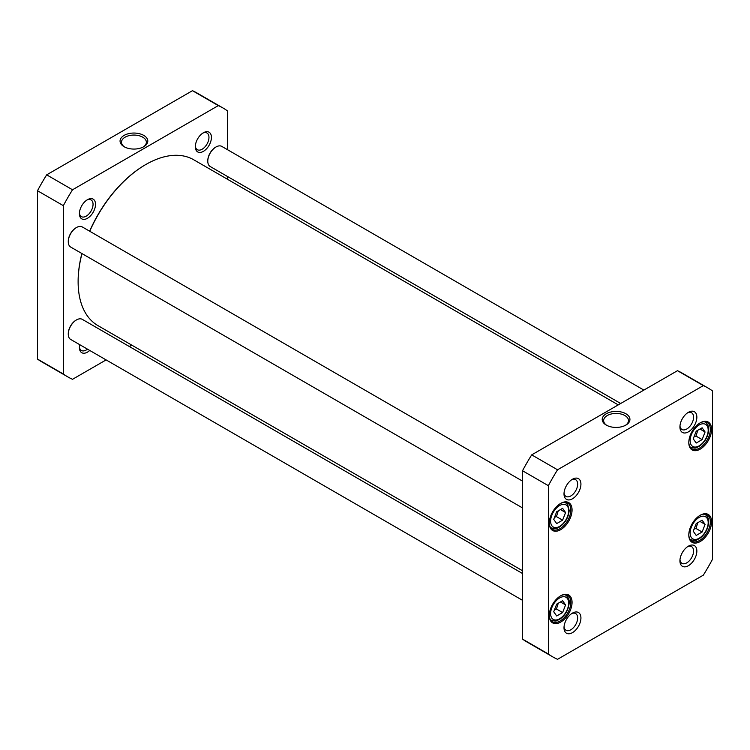<?xml version="1.0" encoding="UTF-8"?>
<svg xmlns="http://www.w3.org/2000/svg" width="750" height="750" viewBox="0 0 750 750"><rect width="100%" height="100%" fill="white"/><g stroke="black" fill="none" stroke-linecap="round" stroke-linejoin="round"><path stroke-width="1.12" d="M562.612 508.322L565.575 512.541L562.612 520.172L556.688 523.594L553.725 519.375L556.688 511.744L562.612 508.322M693.244 531.225L696.206 523.594L702.122 520.172L705.084 524.381L702.122 532.013L696.206 535.434L693.244 531.225M553.725 611.775L556.688 604.134L562.612 600.722L565.575 604.931L562.612 612.562L556.688 615.984L553.725 611.775M693.244 438.825L696.206 431.194L702.122 427.781L705.084 431.991L702.122 439.622L696.206 443.044L693.244 438.825M703.322 385.622A155.231 89.625 -60 0 1 708.047 388.041A155.231 89.625 -60 0 1 712.5 390.919L712.5 559.266A155.231 89.625 -60 0 1 703.322 575.156L557.541 659.316A155.231 89.625 -60 0 1 552.816 656.906A155.231 89.625 -60 0 1 548.362 654.019L548.362 485.681A155.231 89.625 -60 0 1 557.541 469.791L703.322 385.622L677.475 370.697L531.694 454.866L557.541 469.791M688.8 442.575A16.106 9.3 120 0 0 700.191 449.147A16.106 9.3 120 0 0 711.581 429.431A16.106 9.3 120 0 0 700.191 422.85A16.106 9.3 120 0 0 688.8 442.575M549.291 615.516A16.106 9.3 120 0 0 560.672 622.087A16.106 9.3 120 0 0 572.062 602.372A16.106 9.3 120 0 0 560.672 595.8A16.106 9.3 120 0 0 549.291 615.516M564.009 493.894A11.963 6.909 120 0 0 572.475 498.778A11.963 6.909 120 0 0 580.931 484.125A11.963 6.909 120 0 0 572.475 479.241A11.963 6.909 120 0 0 564.009 493.894M679.931 560.822A11.963 6.909 120 0 0 688.397 565.706A11.963 6.909 120 0 0 696.853 551.053A11.963 6.909 120 0 0 688.397 546.169A11.963 6.909 120 0 0 679.931 560.822M564.009 627.75A11.963 6.909 120 0 0 572.475 632.634A11.963 6.909 120 0 0 580.931 617.981A11.963 6.909 120 0 0 572.475 613.097A11.963 6.909 120 0 0 564.009 627.75M679.931 426.966A11.963 6.909 120 0 0 688.397 431.85A11.963 6.909 120 0 0 696.853 417.197A11.963 6.909 120 0 0 688.397 412.312A11.963 6.909 120 0 0 679.931 426.966M549.291 523.125A16.106 9.3 120 0 0 560.672 529.697A16.106 9.3 120 0 0 572.062 509.972A16.106 9.3 120 0 0 560.672 503.4A16.106 9.3 120 0 0 549.291 523.125M688.8 534.975A16.106 9.3 120 0 0 700.191 541.547A16.106 9.3 120 0 0 711.581 521.822A16.106 9.3 120 0 0 700.191 515.25A16.106 9.3 120 0 0 688.8 534.975M554.522 609.722L556.453 609.009L562.612 612.562M556.453 609.009L558.263 603.225M560.447 601.969L565.575 604.931M694.041 436.781L695.972 436.069L702.122 439.622M695.972 436.069L697.781 430.284M699.956 429.028L705.084 431.991M694.041 529.172L695.972 528.459L702.122 532.013M695.972 528.459L697.781 522.684M699.956 521.419L705.084 524.381M560.447 509.578L565.575 512.541M562.612 520.172L556.453 516.619L558.263 510.834M554.522 517.322L556.453 516.619M606.797 425.381A12.431 7.172 180 0 1 603.647 420.6A12.431 7.172 180 0 1 616.069 413.428A12.431 7.172 180 0 1 628.5 420.6A12.431 7.172 180 0 1 625.341 425.381M606.262 425.081A13.875 8.016 0 0 0 625.884 425.081A13.875 8.016 0 0 0 625.884 413.756A13.875 8.016 0 0 0 606.262 413.756A13.875 8.016 0 0 0 606.262 425.081L606.262 425.081M699.881 515.438A15.234 8.794 -60 0 1 707.194 514.847A15.234 8.794 -60 0 1 707.194 532.434A15.234 8.794 -60 0 1 691.959 541.238A15.234 8.794 -60 0 1 688.809 534.609M699.881 423.038A15.234 8.794 -60 0 1 707.194 422.456A15.234 8.794 -60 0 1 707.194 440.044A15.234 8.794 -60 0 1 691.959 448.837A15.234 8.794 -60 0 1 688.809 442.209M560.363 503.587A15.234 8.794 -60 0 1 567.675 503.006A15.234 8.794 -60 0 1 567.675 520.594A15.234 8.794 -60 0 1 552.441 529.387A15.234 8.794 -60 0 1 549.291 522.759M560.363 595.978A15.234 8.794 -60 0 1 567.675 595.397A15.234 8.794 -60 0 1 567.675 612.984A15.234 8.794 -60 0 1 552.441 621.778A15.234 8.794 -60 0 1 549.291 615.159M708.047 388.041L682.2 373.116A155.231 89.625 120 0 0 677.475 370.697M531.694 454.866A155.231 89.625 120 0 0 522.516 470.756L522.516 639.094A155.231 89.625 120 0 0 526.969 641.981L552.816 656.906M687.525 412.866A9.647 5.569 -60 0 1 691.575 412.781A9.647 5.569 -60 0 1 691.575 423.919A9.647 5.569 -60 0 1 681.928 429.488A9.647 5.569 -60 0 1 679.978 425.944M571.613 479.794A9.647 5.569 -60 0 1 575.653 479.709A9.647 5.569 -60 0 1 575.653 490.847A9.647 5.569 -60 0 1 566.006 496.416A9.647 5.569 -60 0 1 564.056 492.872M571.613 613.641A9.647 5.569 -60 0 1 575.653 613.566A9.647 5.569 -60 0 1 575.653 624.694A9.647 5.569 -60 0 1 566.006 630.262A9.647 5.569 -60 0 1 564.056 626.719M687.525 546.722A9.647 5.569 -60 0 1 691.575 546.638A9.647 5.569 -60 0 1 691.575 557.775A9.647 5.569 -60 0 1 681.928 563.344A9.647 5.569 -60 0 1 679.978 559.8M522.516 639.094L548.362 654.019M522.516 470.756L548.362 485.681M223.031 108.019L197.184 93.094A155.231 89.625 120 0 0 192.459 90.684L46.678 174.844A155.231 89.625 120 0 0 37.5 190.734L37.5 359.081A155.231 89.625 120 0 0 41.953 361.959L67.8 376.884A155.231 89.625 -60 0 1 63.347 374.006L63.347 205.659A155.231 89.625 -60 0 1 72.525 189.769L218.306 105.609A155.231 89.625 -60 0 1 223.031 108.019A155.231 89.625 -60 0 1 227.484 110.906L227.484 149.691M106.116 359.906L72.525 379.303A155.231 89.625 -60 0 1 67.8 376.884M131.738 345.113L129.328 346.509M227.484 176.494L227.484 179.269M87.459 199.697L87.459 199.697A11.381 6.572 120 0 0 79.406 213.637A11.381 6.572 120 0 0 87.459 218.287A11.381 6.572 120 0 0 95.512 204.338A11.381 6.572 120 0 0 87.459 199.697L87.459 199.697M79.734 344.681A11.381 6.572 120 0 0 79.406 347.484A11.381 6.572 120 0 0 89.728 350.447M203.381 132.769L203.381 132.769A11.381 6.572 120 0 0 195.328 146.709A11.381 6.572 120 0 0 203.381 151.359A11.381 6.572 120 0 0 211.425 137.419A11.381 6.572 120 0 0 203.381 132.769L203.381 132.769M124.659 147.019A12.431 7.172 180 0 1 121.5 142.238A12.431 7.172 180 0 1 129.169 135.609A12.431 7.172 180 0 1 142.716 137.166A12.431 7.172 180 0 1 146.353 142.238A12.431 7.172 180 0 1 143.203 147.019M143.737 135.394A13.875 8.016 0 0 0 124.116 135.394A13.875 8.016 0 0 0 124.116 146.719A13.875 8.016 0 0 0 143.737 146.719A13.875 8.016 0 0 0 143.737 135.394M218.306 105.609L192.459 90.684M72.525 189.769L46.678 174.844M202.734 133.172A9.647 5.569 -60 0 1 206.972 133.003A9.647 5.569 -60 0 1 208.444 140.728A9.647 5.569 -60 0 1 202.144 149.222A9.647 5.569 -60 0 1 197.325 149.7A9.647 5.569 -60 0 1 195.356 145.959M87.478 349.144A9.647 5.569 -60 0 1 86.231 350.006A9.647 5.569 -60 0 1 81.403 350.484A9.647 5.569 -60 0 1 79.434 346.734M86.812 200.091A9.647 5.569 -60 0 1 91.05 199.922A9.647 5.569 -60 0 1 92.531 207.656A9.647 5.569 -60 0 1 86.231 216.15A9.647 5.569 -60 0 1 81.403 216.628A9.647 5.569 -60 0 1 79.434 212.878M63.347 374.006L37.5 359.081M63.347 205.659L37.5 190.734M76.275 320.044A11.025 6.366 120 0 0 76.069 320.156A11.025 6.366 120 0 0 68.278 333.656A11.025 6.366 120 0 0 68.278 333.891M522.516 573.506L82.284 319.35A11.606 6.703 120 0 0 76.481 319.922A11.606 6.703 120 0 0 68.278 334.134A11.606 6.703 120 0 0 70.678 339.45L522.516 600.309M522.516 570.731L97.95 325.613A95.747 55.284 -60 0 1 78.122 281.775A95.747 55.284 -60 0 1 81.975 253.575M89.747 231.263A95.747 55.284 -60 0 1 145.828 164.512A95.747 55.284 -60 0 1 193.706 159.769L618.263 404.887M145.622 164.625A95.166 54.947 120 0 0 145.416 164.747A95.166 54.947 120 0 0 89.634 231.197M81.881 253.519A95.166 54.947 120 0 0 78.122 281.306A95.166 54.947 120 0 0 78.122 281.541M76.275 227.653A11.025 6.366 120 0 0 76.069 227.766A11.025 6.366 120 0 0 68.278 241.266A11.025 6.366 120 0 0 68.278 241.5M522.516 481.116L82.284 226.95A11.606 6.703 120 0 0 76.481 227.522A11.606 6.703 120 0 0 68.278 241.744A11.606 6.703 120 0 0 70.678 247.05L522.516 507.919M215.784 147.103A11.025 6.366 120 0 0 215.588 147.216A11.025 6.366 120 0 0 207.787 160.716A11.025 6.366 120 0 0 207.787 160.95M643.884 390.094L221.794 146.4A11.606 6.703 120 0 0 216 146.981A11.606 6.703 120 0 0 207.787 161.194A11.606 6.703 120 0 0 210.197 166.509L620.672 403.491M567.469 506.231A12.769 7.369 -60 0 1 559.65 526.378A12.769 7.369 -60 0 1 551.831 515.259A12.769 7.369 -60 0 1 567.469 506.231M691.35 527.109A12.769 7.369 -60 0 1 706.978 518.081A12.769 7.369 -60 0 1 699.169 538.228A12.769 7.369 -60 0 1 691.35 527.109M551.831 607.65A12.769 7.369 -60 0 1 567.469 598.622A12.769 7.369 -60 0 1 559.65 618.778A12.769 7.369 -60 0 1 551.831 607.65M691.35 434.709A12.769 7.369 -60 0 1 706.978 425.681A12.769 7.369 -60 0 1 699.169 445.837A12.769 7.369 -60 0 1 691.35 434.709M550.388 619.65A14.503 8.372 120 0 0 551.166 620.203C557.541 622.097 556.791 620.203 559.566 619.406C565.294 615.384 568.491 609.872 569.184 602.888C569.438 599.587 568.266 596.981 565.669 595.078A14.503 8.372 120 0 0 564.806 594.684M689.906 446.709A14.503 8.372 120 0 0 690.675 447.262C697.05 449.156 696.309 447.262 699.084 446.466C704.803 442.444 708.009 436.931 708.694 429.947C708.947 426.647 707.784 424.041 705.188 422.137A14.503 8.372 120 0 0 704.316 421.744M689.906 539.1A14.503 8.372 120 0 0 690.675 539.653C697.05 541.556 696.309 539.663 699.084 538.856C704.803 534.834 708.009 529.331 708.694 522.337C708.947 519.038 707.784 516.441 705.188 514.528A14.503 8.372 120 0 0 704.316 514.134M567.3 504.197A14.503 8.372 120 0 0 565.669 502.688A14.503 8.372 120 0 0 564.806 502.284M550.388 527.259A14.503 8.372 120 0 0 551.166 527.812C557.541 529.706 556.791 527.812 559.566 527.016C565.294 522.984 568.491 517.481 569.184 510.497L567.666 504.516L564.994 502.294M565.669 595.078L564.994 594.684M551.166 620.203L550.481 619.809M705.188 422.137L704.503 421.744M690.675 447.262L690 446.869M705.188 514.528L704.503 514.134M690.675 539.653L690 539.259M551.166 527.812L550.481 527.419M68.278 333.656L68.278 334.134M78.122 281.306L78.122 281.775M68.278 241.266L68.278 241.744M207.787 160.716L207.787 161.194"/></g></svg>

